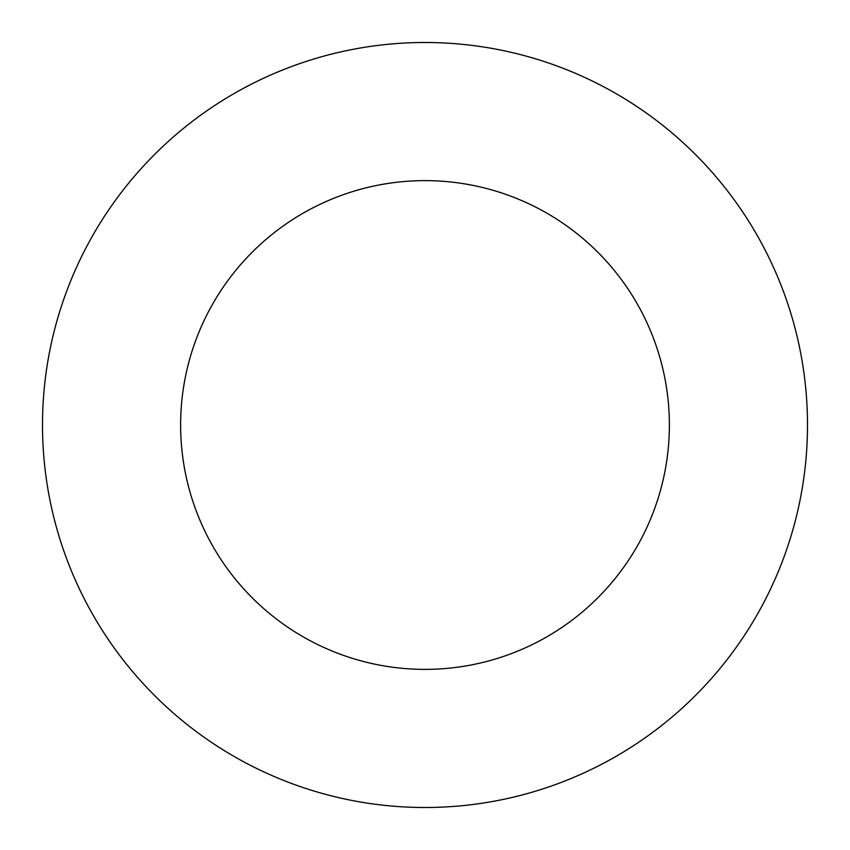 <?xml version="1.0" encoding="UTF-8"?>
<svg xmlns="http://www.w3.org/2000/svg" width="850" height="850" viewBox="0 0 850 850"><rect width="100%" height="100%" fill="white"/><g stroke="black" fill="none" stroke-linecap="round" stroke-linejoin="round"><path stroke-width="1.27" d="M669.375 425A244.375 244.375 0 0 0 425 180.625A244.375 244.375 0 0 0 180.625 425A244.375 244.375 0 0 0 425 669.375A244.375 244.375 0 0 0 669.375 425M807.5 425A382.5 382.5 0 0 0 425 42.5A382.5 382.5 0 0 0 42.5 425A382.5 382.5 0 0 0 425 807.5A382.5 382.5 0 0 0 807.5 425"/></g></svg>

